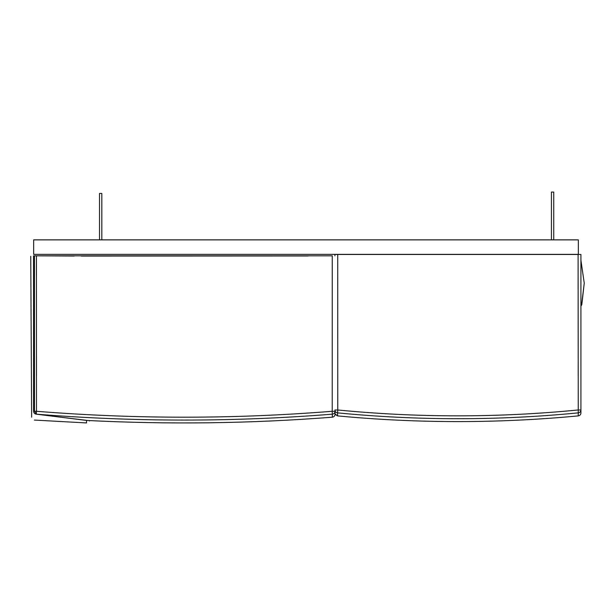 <?xml version="1.0" encoding="UTF-8"?>
<svg xmlns="http://www.w3.org/2000/svg" width="615" height="615" viewBox="0 0 615 615"><rect width="100%" height="100%" fill="white"/><g stroke="black" fill="none" stroke-linecap="round" stroke-linejoin="round"><path stroke-width="0.92" d="M34.486 255.817L74.223 255.817M33.694 255.825L33.541 255.825C29.82 256.432 29.82 256.432 33.541 255.825C29.82 256.432 29.82 256.432 33.541 255.825L33.579 411.304C31.011 419.161 31.011 419.161 33.579 411.304C33.74 412.957 34.648 413.918 36.3 414.179L36.3 414.179C33.748 422.036 33.748 422.036 36.3 414.179L87.814 420.499M74.223 256.025L39.637 255.848M332.146 255.825L34.448 255.817L34.471 411.297L36.3 414.179M89.559 420.591L89.421 420.983L89.429 420.583M36.446 255.825L36.485 411.281C135.062 419.161 233.646 419.161 332.223 411.281L332.261 255.825L34.455 255.817L34.471 411.281L36.308 414.164C135.008 422.036 233.7 422.036 332.384 414.164C334.007 413.88 334.891 412.919 335.044 411.281L335.044 410.874M335.044 413.903L337.581 415.894L335.044 414.31L335.044 411.281L332.223 411.281L332.369 417.193C250.551 423.551 168.656 424.627 86.692 420.445L86.531 420.429C168.541 424.627 250.489 423.551 332.369 417.193C333.999 416.916 334.891 415.955 335.044 414.31L335.044 414.318C334.898 415.971 334.007 416.932 332.369 417.201M33.579 411.304L36.485 411.281L36.323 414.164L86.531 420.429M81.249 256.055L308.13 255.963M334.898 254.456L580.921 254.456L334.898 254.456L334.898 255.809M580.921 254.456L580.921 413.019C580.775 414.633 579.884 415.594 578.238 415.894L578.238 415.894C498.019 423.481 417.8 423.481 337.581 415.894L337.566 412.865C335.936 412.557 335.052 411.596 334.898 409.982L337.773 409.982L337.727 254.479M578.1 254.479L578.254 412.865C579.884 412.557 580.775 411.596 580.921 409.982L580.921 312.151M580.921 409.982L578.054 409.982C497.958 417.793 417.862 417.793 337.773 409.982L337.566 412.865C417.8 420.668 498.027 420.668 578.254 412.865L578.238 415.894C498.019 423.481 417.8 423.481 337.581 415.894L337.581 415.894M580.921 276.381L580.921 291.979L580.921 276.381M580.921 304.379L581.821 304.579L584.25 283.138L580.921 260.306L584.25 283.138L581.575 305.24M580.921 306.07L581.821 304.579M33.656 239.873L33.656 254.356L578.346 254.356L578.346 239.873L33.656 239.873M101.829 239.873L101.829 193.418L99.515 193.418L99.515 239.873M551.424 239.881L551.424 192.065L553.738 192.065L553.738 239.881M34.386 420.068L86.523 422.935L86.531 420.652M31.649 417.193L30.75 256.278M580.921 413.019C580.768 414.656 579.876 415.617 578.238 415.894"/></g></svg>
